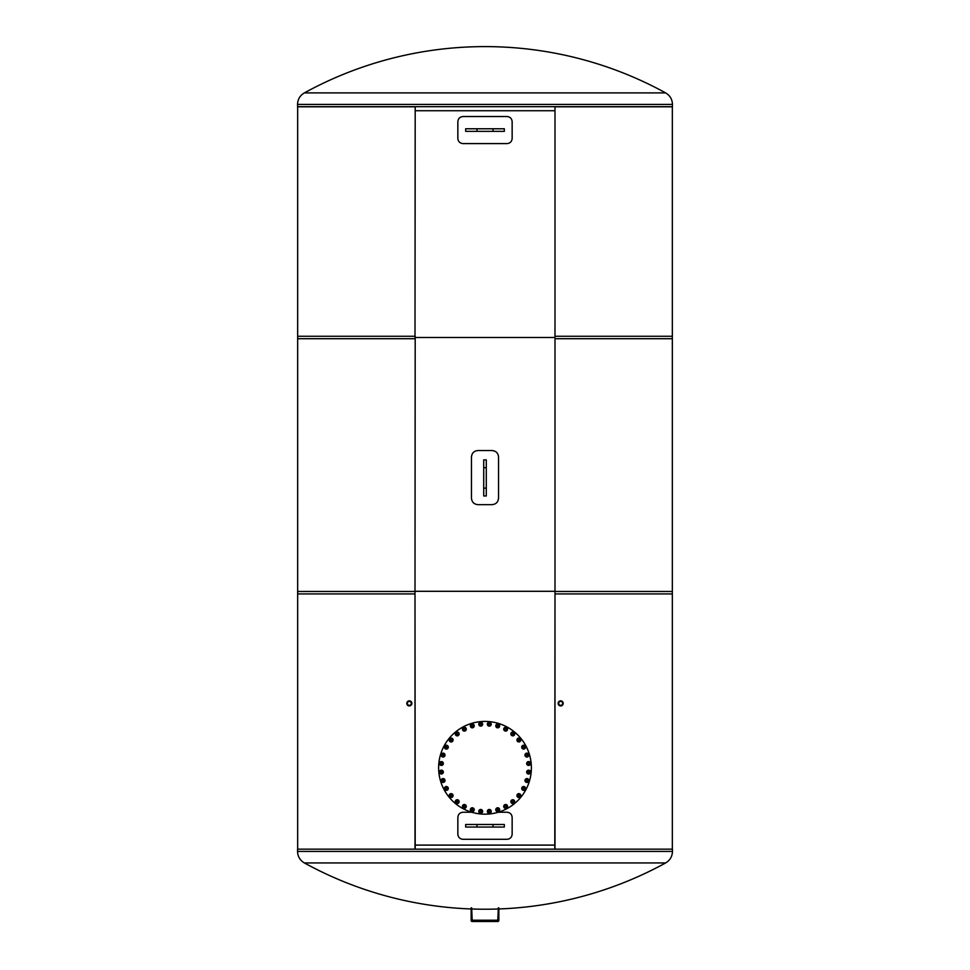 <?xml version="1.0" encoding="UTF-8"?>
<svg xmlns="http://www.w3.org/2000/svg" width="970" height="970" viewBox="0 0 970 970"><rect width="100%" height="100%" fill="white"/><g stroke="black" fill="none" stroke-linecap="round" stroke-linejoin="round"><path stroke-width="1.45" d="M415.002 849.162L415.002 591.482L297.669 591.482L297.669 849.162M672.331 849.162L672.331 591.482L554.998 591.482L554.998 849.162M554.804 849.162L554.998 591.482M415.196 849.162L415.002 591.482M415.002 336.263L297.669 336.263L297.669 593.931L415.002 593.931L415.196 336.263L415.002 593.931M672.331 336.263L554.998 336.263L554.998 593.931L672.331 593.931L672.331 336.263M554.998 593.931L554.998 336.263M415.002 106.809L297.669 106.809L297.669 338.712L415.002 338.712L415.196 106.809L415.002 338.712M672.331 106.809L554.998 106.809L554.998 338.712L672.331 338.712L672.331 106.809M554.998 338.712L554.998 106.809M558.72 703.383A1.952 1.952 0 0 1 561.642 701.686A1.952 1.952 0 0 1 561.642 705.069A1.952 1.952 0 0 1 558.72 703.383M563.206 703.383A2.546 2.546 0 0 0 559.399 701.177A2.546 2.546 0 0 0 559.399 705.59A2.546 2.546 0 0 0 563.206 703.383M411.28 703.383A1.952 1.952 0 0 1 408.358 705.069A1.952 1.952 0 0 1 408.358 701.686A1.952 1.952 0 0 1 411.28 703.383M406.794 703.383A2.546 2.546 0 0 0 410.601 705.59A2.546 2.546 0 0 0 410.601 701.177A2.546 2.546 0 0 0 406.794 703.383M492.081 450.541C495.997 450.917 498.143 453.063 498.531 456.979L498.531 498.204C498.143 502.12 495.997 504.267 492.081 504.655L477.919 504.655C474.003 504.267 471.856 502.12 471.468 498.204L471.468 456.979C471.856 453.063 474.003 450.917 477.919 450.541L492.081 450.541M486.285 459.877L486.285 495.961L483.715 495.961L483.715 459.877L486.285 459.877M498.847 919.693L498.847 920.469A1.031 1.031 180 0 1 497.816 921.5L497.816 920.724A1.031 1.031 0 0 0 498.847 919.693L498.847 907.859M471.662 907.859L472.184 920.215L497.816 920.215L498.337 907.859M471.153 920.469L471.153 919.693A1.031 1.031 -0 0 0 472.184 920.724L472.184 921.5A1.031 1.031 180 0 1 471.153 920.469M471.153 907.859L471.153 919.693M472.184 921.5L497.816 921.5M497.816 920.724L472.184 920.724M554.804 845.1L415.196 845.1L554.804 845.1M415.196 591.3L554.804 591.3L415.196 591.3M415.196 110.738L554.804 110.738L415.196 110.738M672.452 849.162L297.547 849.162L297.547 851.418L672.452 851.418L672.452 849.162M498.847 908.975A375.56 375.56 0 0 0 665.638 862.936L304.362 862.936C299.997 860.329 297.717 856.498 297.547 851.418M297.547 106.676L672.452 106.676L672.452 104.421L297.547 104.421L297.547 106.676M665.638 92.902A375.56 375.56 0 0 0 304.362 92.902L665.638 92.902C670.003 95.509 672.283 99.34 672.452 104.421M554.804 337.487L415.196 337.487L554.804 337.487M462.993 143.596L507.007 143.596C510.123 143.281 511.845 141.571 512.148 138.443L512.148 121.686C511.845 118.558 510.123 116.849 507.007 116.533L462.993 116.533C459.877 116.849 458.155 118.558 457.852 121.686L457.852 138.443C458.155 141.571 459.877 143.281 462.993 143.596M504.327 131.35L465.673 131.35L465.673 128.78L504.327 128.78L504.327 131.35M471.747 812.242L462.993 812.242C459.865 812.557 458.155 814.266 457.852 817.395L457.852 834.151C458.155 837.28 459.865 839.001 462.993 839.305L507.007 839.305C510.135 839.001 511.845 837.28 512.148 834.151L512.148 817.395C511.845 814.266 510.135 812.557 507.007 812.242L498.253 812.242M504.327 827.058L465.673 827.058L465.673 824.488L504.327 824.488L504.327 827.058M438.622 767.803A46.378 46.378 0 0 1 508.195 727.633A46.378 46.378 0 0 1 508.195 807.962A46.378 46.378 0 0 1 438.622 767.803M505.649 730.034A0.873 0.873 0 0 1 504.897 728.725A0.873 0.873 0 0 1 506.401 728.725A0.873 0.873 0 0 1 505.649 730.034M505.649 730.192A1.031 1.031 0 0 0 506.679 729.161A1.031 1.031 0 0 0 505.649 728.13A1.031 1.031 0 0 0 504.618 729.161A1.031 1.031 0 0 0 505.649 730.192M504.618 729.161A1.031 1.031 0 0 0 506.17 730.058A1.031 1.031 0 0 0 506.17 728.276A1.031 1.031 0 0 0 504.618 729.161M505.649 727.718A1.455 1.455 0 0 0 504.388 729.889A1.455 1.455 0 0 0 506.91 729.889A1.455 1.455 0 0 0 505.649 727.718M504.109 728.276L505.649 727.379L507.201 728.276L507.201 730.058L505.649 730.956L504.109 730.058L504.109 728.276M505.649 731.101A1.928 1.928 0 0 1 503.976 728.203A1.928 1.928 0 0 1 507.322 728.203A1.928 1.928 0 0 1 505.649 731.101M512.621 734.799A0.873 0.873 0 0 1 512.136 733.356A0.873 0.873 0 0 1 513.615 733.659A0.873 0.873 0 0 1 512.621 734.799M512.584 734.945A1.031 1.031 0 0 0 513.797 734.144A1.031 1.031 0 0 0 512.984 732.932A1.031 1.031 0 0 0 511.784 733.732A1.031 1.031 0 0 0 512.584 734.945M511.772 733.732A1.031 1.031 0 0 0 513.118 734.908A1.031 1.031 0 0 0 513.47 733.162A1.031 1.031 0 0 0 511.772 733.732M513.069 732.52A1.455 1.455 0 0 0 511.42 734.399A1.455 1.455 0 0 0 513.882 734.896A1.455 1.455 0 0 0 513.069 732.52M511.445 732.762L513.142 732.192L514.476 733.369L514.136 735.114L512.439 735.684L511.093 734.508L511.445 732.762M512.415 735.83A1.928 1.928 0 0 1 511.335 732.665A1.928 1.928 0 0 1 514.621 733.32A1.928 1.928 0 0 1 512.415 735.83M518.526 740.813A0.873 0.873 0 0 1 518.332 739.322A0.873 0.873 0 0 1 519.726 739.892A0.873 0.873 0 0 1 518.526 740.813M518.465 740.959A1.031 1.031 0 0 0 519.811 740.401A1.031 1.031 0 0 0 519.253 739.055A1.031 1.031 0 0 0 517.907 739.613A1.031 1.031 0 0 0 518.465 740.959M517.907 739.613A1.031 1.031 0 0 0 518.999 741.031A1.031 1.031 0 0 0 519.678 739.382A1.031 1.031 0 0 0 517.907 739.613M519.411 738.667A1.455 1.455 0 0 0 517.422 740.195A1.455 1.455 0 0 0 519.738 741.165A1.455 1.455 0 0 0 519.411 738.667M517.774 738.594L519.544 738.364L520.635 739.77L519.944 741.432L518.174 741.662L517.095 740.243L517.774 738.594M518.125 741.795A1.928 1.928 0 0 1 517.689 738.473A1.928 1.928 0 0 1 520.781 739.758A1.928 1.928 0 0 1 518.125 741.795M523.145 747.87A0.873 0.873 0 0 1 523.242 746.366A0.873 0.873 0 0 1 524.503 747.203A0.873 0.873 0 0 1 523.145 747.87M523.06 748.003A1.031 1.031 0 0 0 524.491 747.724A1.031 1.031 0 0 0 524.2 746.294A1.031 1.031 0 0 0 522.769 746.573A1.031 1.031 0 0 0 523.06 748.003M522.769 746.573A1.031 1.031 0 0 0 523.57 748.173A1.031 1.031 0 0 0 524.552 746.694A1.031 1.031 0 0 0 522.769 746.573M524.443 745.942A1.455 1.455 0 0 0 522.187 747.058A1.455 1.455 0 0 0 524.273 748.452A1.455 1.455 0 0 0 524.443 745.942M522.842 745.554L524.625 745.663L525.413 747.264L524.418 748.755L522.636 748.634L521.848 747.033L522.842 745.554M522.563 748.755A1.928 1.928 0 0 1 522.781 745.421A1.928 1.928 0 0 1 525.558 747.276A1.928 1.928 0 0 1 522.563 748.755M526.298 755.703A0.873 0.873 0 0 1 526.698 754.236A0.873 0.873 0 0 1 527.765 755.303A0.873 0.873 0 0 1 526.298 755.703M526.189 755.812A1.031 1.031 0 0 0 527.644 755.812A1.031 1.031 0 0 0 527.644 754.357A1.031 1.031 0 0 0 526.189 754.357A1.031 1.031 0 0 0 526.189 755.812M526.189 754.357A1.031 1.031 0 0 0 526.649 756.079A1.031 1.031 0 0 0 527.91 754.818A1.031 1.031 0 0 0 526.189 754.357M527.947 754.054A1.455 1.455 0 0 0 525.522 754.708A1.455 1.455 0 0 0 527.292 756.479A1.455 1.455 0 0 0 527.947 754.054M526.455 753.363L528.177 753.823L528.638 755.545L527.377 756.806L525.655 756.345L525.194 754.624L526.455 753.363M525.546 756.454A1.928 1.928 0 0 1 526.419 753.217A1.928 1.928 0 0 1 528.783 755.581A1.928 1.928 0 0 1 525.546 756.454M527.862 763.984A0.873 0.873 0 0 1 528.541 762.638A0.873 0.873 0 0 1 529.377 763.887A0.873 0.873 0 0 1 527.862 763.984M527.741 764.081A1.031 1.031 0 0 0 529.171 764.36A1.031 1.031 0 0 0 529.45 762.929A1.031 1.031 0 0 0 528.019 762.65A1.031 1.031 0 0 0 527.741 764.081M528.019 762.65A1.031 1.031 0 0 0 528.141 764.433A1.031 1.031 0 0 0 529.62 763.438A1.031 1.031 0 0 0 528.019 762.65M529.802 762.699A1.455 1.455 0 0 0 527.292 762.869A1.455 1.455 0 0 0 528.686 764.954A1.455 1.455 0 0 0 529.802 762.699M528.48 761.729L530.081 762.517L530.19 764.299L528.711 765.281L527.11 764.493L526.989 762.711L528.48 761.729M526.989 764.578A1.928 1.928 0 0 1 528.468 761.571A1.928 1.928 0 0 1 530.323 764.36A1.928 1.928 0 0 1 526.989 764.578M527.789 772.423A0.873 0.873 0 0 1 528.711 771.223A0.873 0.873 0 0 1 529.28 772.617A0.873 0.873 0 0 1 527.789 772.423M527.644 772.484A1.031 1.031 0 0 0 528.989 773.041A1.031 1.031 0 0 0 529.547 771.696A1.031 1.031 0 0 0 528.201 771.138A1.031 1.031 0 0 0 527.644 772.484M528.201 771.138A1.031 1.031 0 0 0 527.971 772.908A1.031 1.031 0 0 0 529.62 772.229A1.031 1.031 0 0 0 528.201 771.138M529.935 771.538A1.455 1.455 0 0 0 527.438 771.211A1.455 1.455 0 0 0 528.408 773.526A1.455 1.455 0 0 0 529.935 771.538M528.832 770.326L530.238 771.405L530.008 773.175L528.359 773.866L526.94 772.775L527.171 771.004L528.832 770.326M526.807 772.835A1.928 1.928 0 0 1 528.844 770.18A1.928 1.928 0 0 1 530.129 773.272A1.928 1.928 0 0 1 526.807 772.835M526.067 780.68A0.873 0.873 0 0 1 527.195 779.686A0.873 0.873 0 0 1 527.498 781.165A0.873 0.873 0 0 1 526.067 780.68M525.91 780.717A1.031 1.031 0 0 0 527.122 781.529A1.031 1.031 0 0 0 527.935 780.316A1.031 1.031 0 0 0 526.722 779.504A1.031 1.031 0 0 0 525.91 780.717M526.722 779.504A1.031 1.031 0 0 0 526.14 781.189A1.031 1.031 0 0 0 527.898 780.85A1.031 1.031 0 0 0 526.722 779.504M528.335 780.232A1.455 1.455 0 0 0 525.958 779.419A1.455 1.455 0 0 0 526.455 781.881A1.455 1.455 0 0 0 528.335 780.232M527.486 778.825L528.674 780.171L528.092 781.856L526.346 782.208L525.17 780.862L525.74 779.177L527.486 778.825M525.025 780.886A1.928 1.928 0 0 1 527.534 778.68A1.928 1.928 0 0 1 528.189 781.965A1.928 1.928 0 0 1 525.025 780.886M522.757 788.452A0.873 0.873 0 0 1 524.067 787.688A0.873 0.873 0 0 1 524.067 789.204A0.873 0.873 0 0 1 522.757 788.452M522.6 788.452A1.031 1.031 0 0 0 523.63 789.483A1.031 1.031 0 0 0 524.661 788.452A1.031 1.031 0 0 0 523.63 787.422A1.031 1.031 0 0 0 522.6 788.452M523.63 787.422A1.031 1.031 0 0 0 522.733 788.962A1.031 1.031 0 0 0 524.528 788.962A1.031 1.031 0 0 0 523.63 787.422M525.085 788.452A1.455 1.455 0 0 0 522.903 787.191A1.455 1.455 0 0 0 522.903 789.701A1.455 1.455 0 0 0 525.085 788.452M524.528 786.9L525.413 788.452L524.528 789.992L522.733 789.992L521.848 788.452L522.733 786.9L524.528 786.9M521.702 788.452A1.928 1.928 0 0 1 524.6 786.779A1.928 1.928 0 0 1 524.6 790.126A1.928 1.928 0 0 1 521.702 788.452M518.004 795.412A0.873 0.873 0 0 1 519.435 794.927A0.873 0.873 0 0 1 519.144 796.418A0.873 0.873 0 0 1 518.004 795.412M517.847 795.388A1.031 1.031 0 0 0 518.659 796.6A1.031 1.031 0 0 0 519.871 795.788A1.031 1.031 0 0 0 519.059 794.576A1.031 1.031 0 0 0 517.847 795.388M519.059 794.576A1.031 1.031 0 0 0 517.883 795.921A1.031 1.031 0 0 0 519.641 796.261A1.031 1.031 0 0 0 519.059 794.576M520.284 795.873A1.455 1.455 0 0 0 518.392 794.212A1.455 1.455 0 0 0 517.907 796.673A1.455 1.455 0 0 0 520.284 795.873M520.041 794.248L520.611 795.933L519.435 797.279L517.689 796.928L517.107 795.242L518.283 793.896L520.041 794.248M516.962 795.206A1.928 1.928 0 0 1 520.138 794.139A1.928 1.928 0 0 1 519.483 797.413A1.928 1.928 0 0 1 516.962 795.206M511.978 801.329A0.873 0.873 0 0 1 513.482 801.123A0.873 0.873 0 0 1 512.9 802.529A0.873 0.873 0 0 1 511.978 801.329M511.833 801.269A1.031 1.031 0 0 0 512.39 802.614A1.031 1.031 0 0 0 513.736 802.057A1.031 1.031 0 0 0 513.178 800.711A1.031 1.031 0 0 0 511.833 801.269M513.178 800.711A1.031 1.031 0 0 0 511.772 801.79A1.031 1.031 0 0 0 513.421 802.481A1.031 1.031 0 0 0 513.178 800.711M514.124 802.214A1.455 1.455 0 0 0 512.596 800.226A1.455 1.455 0 0 0 511.639 802.542A1.455 1.455 0 0 0 514.124 802.214M514.209 800.577L514.439 802.348L513.021 803.427L511.372 802.748L511.141 800.977L512.56 799.886L514.209 800.577M511.008 800.917A1.928 1.928 0 0 1 514.318 800.48A1.928 1.928 0 0 1 513.045 803.572A1.928 1.928 0 0 1 511.008 800.917M504.921 805.949A0.873 0.873 0 0 1 506.437 806.046A0.873 0.873 0 0 1 505.588 807.307A0.873 0.873 0 0 1 504.921 805.949M504.788 805.852A1.031 1.031 0 0 0 505.079 807.282A1.031 1.031 0 0 0 506.51 807.004A1.031 1.031 0 0 0 506.219 805.573A1.031 1.031 0 0 0 504.788 805.852M506.219 805.573A1.031 1.031 0 0 0 504.618 806.361A1.031 1.031 0 0 0 506.11 807.355A1.031 1.031 0 0 0 506.219 805.573M506.849 807.234A1.455 1.455 0 0 0 505.746 804.979A1.455 1.455 0 0 0 504.351 807.076A1.455 1.455 0 0 0 506.849 807.234M507.249 805.646L507.128 807.416L505.528 808.216L504.048 807.222L504.17 805.439L505.77 804.651L507.249 805.646M504.036 805.355A1.928 1.928 0 0 1 507.383 805.573A1.928 1.928 0 0 1 505.528 808.362A1.928 1.928 0 0 1 504.036 805.355M497.101 809.101A0.873 0.873 0 0 1 498.556 809.489A0.873 0.873 0 0 1 497.489 810.556A0.873 0.873 0 0 1 497.101 809.101M496.992 808.992A1.031 1.031 0 0 0 496.992 810.447A1.031 1.031 0 0 0 498.447 810.447A1.031 1.031 0 0 0 498.447 808.992A1.031 1.031 0 0 0 496.992 808.992M498.447 808.992A1.031 1.031 0 0 0 496.725 809.453A1.031 1.031 0 0 0 497.986 810.714A1.031 1.031 0 0 0 498.447 808.992M498.738 810.738A1.455 1.455 0 0 0 498.095 808.313A1.455 1.455 0 0 0 496.313 810.095A1.455 1.455 0 0 0 498.738 810.738M499.441 809.259L498.98 810.981L497.258 811.441L495.985 810.18L496.458 808.459L498.18 807.998L499.441 809.259M496.349 808.349A1.928 1.928 0 0 1 499.586 809.21A1.928 1.928 0 0 1 497.21 811.587A1.928 1.928 0 0 1 496.349 808.349M488.807 810.665A0.873 0.873 0 0 1 490.165 811.332A0.873 0.873 0 0 1 488.904 812.169A0.873 0.873 0 0 1 488.807 810.665M488.722 810.532A1.031 1.031 0 0 0 488.431 811.963A1.031 1.031 0 0 0 489.862 812.254A1.031 1.031 0 0 0 490.153 810.823A1.031 1.031 0 0 0 488.722 810.532M490.153 810.823A1.031 1.031 0 0 0 488.371 810.932A1.031 1.031 0 0 0 489.365 812.423A1.031 1.031 0 0 0 490.153 810.823M490.105 812.593A1.455 1.455 0 0 0 489.935 810.095A1.455 1.455 0 0 0 487.849 811.49A1.455 1.455 0 0 0 490.105 812.593M491.075 811.272L490.286 812.872L488.504 812.993L487.51 811.514L488.298 809.901L490.08 809.792L491.075 811.272M488.225 809.78A1.928 1.928 0 0 1 491.22 811.26A1.928 1.928 0 0 1 488.443 813.127A1.928 1.928 0 0 1 488.225 809.78M480.368 810.58A0.873 0.873 0 0 1 481.569 811.502A0.873 0.873 0 0 1 480.174 812.084A0.873 0.873 0 0 1 480.368 810.58M480.308 810.435A1.031 1.031 0 0 0 479.75 811.781A1.031 1.031 0 0 0 481.096 812.339A1.031 1.031 0 0 0 481.653 810.993A1.031 1.031 0 0 0 480.308 810.435M481.653 810.993A1.031 1.031 0 0 0 479.883 810.762A1.031 1.031 0 0 0 480.574 812.411A1.031 1.031 0 0 0 481.653 810.993M481.265 812.727A1.455 1.455 0 0 0 481.593 810.241A1.455 1.455 0 0 0 479.265 811.199A1.455 1.455 0 0 0 481.265 812.727M482.478 811.623L481.387 813.042L479.616 812.811L478.937 811.162L480.029 809.744L481.799 809.974L482.478 811.623M479.968 809.611A1.928 1.928 0 0 1 482.623 811.647A1.928 1.928 0 0 1 479.532 812.921A1.928 1.928 0 0 1 479.968 809.611M472.111 808.859A0.873 0.873 0 0 1 473.105 809.998A0.873 0.873 0 0 1 471.626 810.289A0.873 0.873 0 0 1 472.111 808.859M472.087 808.701A1.031 1.031 0 0 0 471.274 809.914A1.031 1.031 0 0 0 472.487 810.726A1.031 1.031 0 0 0 473.299 809.513A1.031 1.031 0 0 0 472.087 808.701M473.299 809.513A1.031 1.031 0 0 0 471.602 808.944A1.031 1.031 0 0 0 471.953 810.69A1.031 1.031 0 0 0 473.299 809.513M472.572 811.138A1.455 1.455 0 0 0 473.372 808.762A1.455 1.455 0 0 0 470.911 809.247A1.455 1.455 0 0 0 472.572 811.138M473.978 810.289L472.632 811.466L470.947 810.896L470.595 809.138L471.941 807.962L473.627 808.543L473.978 810.289M471.905 807.816A1.928 1.928 0 0 1 474.112 810.338A1.928 1.928 0 0 1 470.826 810.993A1.928 1.928 0 0 1 471.905 807.816M464.351 805.561A0.873 0.873 0 0 1 465.103 806.87A0.873 0.873 0 0 1 463.599 806.87A0.873 0.873 0 0 1 464.351 805.561M464.351 805.403A1.031 1.031 0 0 0 463.32 806.434A1.031 1.031 0 0 0 464.351 807.464A1.031 1.031 0 0 0 465.382 806.434A1.031 1.031 0 0 0 464.351 805.403M465.382 806.434A1.031 1.031 0 0 0 463.83 805.536A1.031 1.031 0 0 0 463.83 807.319A1.031 1.031 0 0 0 465.382 806.434M464.351 807.877A1.455 1.455 0 0 0 465.612 805.706A1.455 1.455 0 0 0 463.09 805.706A1.455 1.455 0 0 0 464.351 807.877M465.891 807.319L464.351 808.216L462.799 807.319L462.799 805.536L464.351 804.639L465.891 805.536L465.891 807.319M464.351 804.494A1.928 1.928 0 0 1 466.024 807.392A1.928 1.928 0 0 1 462.678 807.392A1.928 1.928 0 0 1 464.351 804.494M457.379 800.808A0.873 0.873 0 0 1 457.864 802.238A0.873 0.873 0 0 1 456.385 801.935A0.873 0.873 0 0 1 457.379 800.808M457.416 800.65A1.031 1.031 0 0 0 456.203 801.462A1.031 1.031 0 0 0 457.015 802.675A1.031 1.031 0 0 0 458.216 801.863A1.031 1.031 0 0 0 457.416 800.65M458.228 801.863A1.031 1.031 0 0 0 456.882 800.686A1.031 1.031 0 0 0 456.53 802.432A1.031 1.031 0 0 0 458.228 801.863M456.931 803.075A1.455 1.455 0 0 0 458.58 801.196A1.455 1.455 0 0 0 456.118 800.699A1.455 1.455 0 0 0 456.931 803.075M458.555 802.833L456.858 803.415L455.524 802.238L455.864 800.48L457.561 799.91L458.907 801.087L458.555 802.833M457.585 799.765A1.928 1.928 0 0 1 458.664 802.93A1.928 1.928 0 0 1 455.379 802.275A1.928 1.928 0 0 1 457.585 799.765M451.474 794.782A0.873 0.873 0 0 1 451.668 796.285A0.873 0.873 0 0 1 450.274 795.703A0.873 0.873 0 0 1 451.474 794.782M451.535 794.636A1.031 1.031 0 0 0 450.189 795.194A1.031 1.031 0 0 0 450.747 796.54A1.031 1.031 0 0 0 452.093 795.982A1.031 1.031 0 0 0 451.535 794.636M452.093 795.982A1.031 1.031 0 0 0 451.001 794.563A1.031 1.031 0 0 0 450.322 796.212A1.031 1.031 0 0 0 452.093 795.982M450.589 796.928A1.455 1.455 0 0 0 452.578 795.4A1.455 1.455 0 0 0 450.262 794.442A1.455 1.455 0 0 0 450.589 796.928M452.226 797L450.456 797.231L449.365 795.824L450.056 794.175L451.826 793.933L452.905 795.351L452.226 797M451.874 793.799A1.928 1.928 0 0 1 452.311 797.122A1.928 1.928 0 0 1 449.219 795.837A1.928 1.928 0 0 1 451.874 793.799M446.855 787.725A0.873 0.873 0 0 1 446.758 789.228A0.873 0.873 0 0 1 445.497 788.392A0.873 0.873 0 0 1 446.855 787.725M446.94 787.591A1.031 1.031 0 0 0 445.509 787.87A1.031 1.031 0 0 0 445.8 789.301A1.031 1.031 0 0 0 447.231 789.022A1.031 1.031 0 0 0 446.94 787.591M447.231 789.022A1.031 1.031 0 0 0 446.43 787.422A1.031 1.031 0 0 0 445.448 788.901A1.031 1.031 0 0 0 447.231 789.022M445.557 789.653A1.455 1.455 0 0 0 447.813 788.537A1.455 1.455 0 0 0 445.727 787.143A1.455 1.455 0 0 0 445.557 789.653M447.158 790.053L445.375 789.932L444.587 788.331L445.582 786.852L447.364 786.961L448.152 788.561L447.158 790.053M447.437 786.84A1.928 1.928 0 0 1 447.218 790.186A1.928 1.928 0 0 1 444.442 788.319A1.928 1.928 0 0 1 447.437 786.84M443.702 779.892A0.873 0.873 0 0 1 443.302 781.359A0.873 0.873 0 0 1 442.235 780.292A0.873 0.873 0 0 1 443.702 779.892M443.811 779.783A1.031 1.031 0 0 0 442.356 779.783A1.031 1.031 0 0 0 442.356 781.238A1.031 1.031 0 0 0 443.811 781.238A1.031 1.031 0 0 0 443.811 779.783M443.811 781.238A1.031 1.031 0 0 0 443.351 779.516A1.031 1.031 0 0 0 442.09 780.777A1.031 1.031 0 0 0 443.811 781.238M442.053 781.541A1.455 1.455 0 0 0 444.478 780.886A1.455 1.455 0 0 0 442.708 779.116A1.455 1.455 0 0 0 442.053 781.541M443.545 782.244L441.823 781.771L441.362 780.05L442.623 778.789L444.345 779.249L444.806 780.971L443.545 782.244M444.454 779.152A1.928 1.928 0 0 1 443.581 782.378A1.928 1.928 0 0 1 441.217 780.013A1.928 1.928 0 0 1 444.454 779.152M442.138 771.611A0.873 0.873 0 0 1 441.459 772.969A0.873 0.873 0 0 1 440.622 771.708A0.873 0.873 0 0 1 442.138 771.611M442.259 771.514A1.031 1.031 0 0 0 440.829 771.235A1.031 1.031 0 0 0 440.55 772.666A1.031 1.031 0 0 0 441.98 772.944A1.031 1.031 0 0 0 442.259 771.514M441.98 772.944A1.031 1.031 0 0 0 441.859 771.162A1.031 1.031 0 0 0 440.38 772.156A1.031 1.031 0 0 0 441.98 772.944M440.198 772.896A1.455 1.455 0 0 0 442.708 772.738A1.455 1.455 0 0 0 441.314 770.641A1.455 1.455 0 0 0 440.198 772.896M441.52 773.878L439.919 773.078L439.81 771.308L441.289 770.313L442.89 771.101L443.011 772.884L441.52 773.878M443.011 771.017A1.928 1.928 0 0 1 441.532 774.024A1.928 1.928 0 0 1 439.677 771.235A1.928 1.928 0 0 1 443.011 771.017M442.211 763.172A0.873 0.873 0 0 1 441.289 764.372A0.873 0.873 0 0 1 440.719 762.978A0.873 0.873 0 0 1 442.211 763.172M442.356 763.111A1.031 1.031 0 0 0 441.01 762.553A1.031 1.031 0 0 0 440.453 763.899A1.031 1.031 0 0 0 441.799 764.457A1.031 1.031 0 0 0 442.356 763.111M441.799 764.457A1.031 1.031 0 0 0 442.029 762.687A1.031 1.031 0 0 0 440.38 763.366A1.031 1.031 0 0 0 441.799 764.457M440.065 764.057A1.455 1.455 0 0 0 442.562 764.384A1.455 1.455 0 0 0 441.592 762.068A1.455 1.455 0 0 0 440.065 764.057M441.168 765.269L439.762 764.19L439.992 762.42L441.641 761.741L443.06 762.82L442.829 764.59L441.168 765.269M443.193 762.76A1.928 1.928 0 0 1 441.156 765.415A1.928 1.928 0 0 1 439.871 762.323A1.928 1.928 0 0 1 443.193 762.76M443.933 754.915A0.873 0.873 0 0 1 442.805 755.909A0.873 0.873 0 0 1 442.502 754.43A0.873 0.873 0 0 1 443.933 754.915M444.09 754.878A1.031 1.031 0 0 0 442.878 754.066A1.031 1.031 0 0 0 442.065 755.278A1.031 1.031 0 0 0 443.278 756.091A1.031 1.031 0 0 0 444.09 754.878M443.278 756.091A1.031 1.031 0 0 0 443.86 754.405A1.031 1.031 0 0 0 442.102 754.757A1.031 1.031 0 0 0 443.278 756.091M441.665 755.363A1.455 1.455 0 0 0 444.042 756.176A1.455 1.455 0 0 0 443.545 753.714A1.455 1.455 0 0 0 441.665 755.363M442.514 756.77L441.326 755.436L441.908 753.738L443.654 753.387L444.83 754.733L444.26 756.43L442.514 756.77M444.975 754.708A1.928 1.928 0 0 1 442.465 756.915A1.928 1.928 0 0 1 441.811 753.629A1.928 1.928 0 0 1 444.975 754.708M447.243 747.155A0.873 0.873 0 0 1 445.933 747.906A0.873 0.873 0 0 1 445.933 746.391A0.873 0.873 0 0 1 447.243 747.155M447.4 747.155A1.031 1.031 0 0 0 446.37 746.124A1.031 1.031 0 0 0 445.339 747.155A1.031 1.031 0 0 0 446.37 748.185A1.031 1.031 0 0 0 447.4 747.155M446.37 748.185A1.031 1.031 0 0 0 447.267 746.633A1.031 1.031 0 0 0 445.472 746.633A1.031 1.031 0 0 0 446.37 748.185M444.915 747.155A1.455 1.455 0 0 0 447.097 748.404A1.455 1.455 0 0 0 447.097 745.894A1.455 1.455 0 0 0 444.915 747.155M445.472 748.694L444.587 747.155L445.472 745.603L447.267 745.603L448.152 747.155L447.267 748.694L445.472 748.694M448.298 747.155A1.928 1.928 0 0 1 445.4 748.828A1.928 1.928 0 0 1 445.4 745.481A1.928 1.928 0 0 1 448.298 747.155M451.996 740.183A0.873 0.873 0 0 1 450.565 740.668A0.873 0.873 0 0 1 450.856 739.188A0.873 0.873 0 0 1 451.996 740.183M452.153 740.207A1.031 1.031 0 0 0 451.341 738.995A1.031 1.031 0 0 0 450.128 739.807A1.031 1.031 0 0 0 450.941 741.019A1.031 1.031 0 0 0 452.153 740.207M450.941 741.019A1.031 1.031 0 0 0 452.117 739.673A1.031 1.031 0 0 0 450.359 739.334A1.031 1.031 0 0 0 450.941 741.019M449.716 739.722A1.455 1.455 0 0 0 451.608 741.383A1.455 1.455 0 0 0 452.093 738.922A1.455 1.455 0 0 0 449.716 739.722M449.959 741.347L449.389 739.661L450.565 738.315L452.311 738.667L452.893 740.352L451.717 741.698L449.959 741.347M453.038 740.389A1.928 1.928 0 0 1 449.862 741.468A1.928 1.928 0 0 1 450.516 738.182A1.928 1.928 0 0 1 453.038 740.389M458.022 734.266A0.873 0.873 0 0 1 456.518 734.472A0.873 0.873 0 0 1 457.1 733.077A0.873 0.873 0 0 1 458.022 734.266M458.167 734.326A1.031 1.031 0 0 0 457.61 732.98A1.031 1.031 0 0 0 456.264 733.538A1.031 1.031 0 0 0 456.821 734.884A1.031 1.031 0 0 0 458.167 734.326M456.821 734.884A1.031 1.031 0 0 0 458.228 733.805A1.031 1.031 0 0 0 456.579 733.114A1.031 1.031 0 0 0 456.821 734.884M455.876 733.381A1.455 1.455 0 0 0 457.403 735.369A1.455 1.455 0 0 0 458.361 733.053A1.455 1.455 0 0 0 455.876 733.381M455.791 735.03L455.56 733.259L456.979 732.168L458.628 732.847L458.858 734.617L457.44 735.709L455.791 735.03M458.992 734.678A1.928 1.928 0 0 1 455.682 735.114A1.928 1.928 0 0 1 456.955 732.023A1.928 1.928 0 0 1 458.992 734.678M465.079 729.646A0.873 0.873 0 0 1 463.563 729.549A0.873 0.873 0 0 1 464.412 728.3A0.873 0.873 0 0 1 465.079 729.646M465.212 729.743A1.031 1.031 0 0 0 464.921 728.312A1.031 1.031 0 0 0 463.49 728.591A1.031 1.031 0 0 0 463.781 730.022A1.031 1.031 0 0 0 465.212 729.743M463.781 730.022A1.031 1.031 0 0 0 465.382 729.234A1.031 1.031 0 0 0 463.89 728.24A1.031 1.031 0 0 0 463.781 730.022M463.151 728.361A1.455 1.455 0 0 0 464.254 730.616A1.455 1.455 0 0 0 465.649 728.531A1.455 1.455 0 0 0 463.151 728.361M462.751 729.961L462.872 728.179L464.472 727.391L465.952 728.373L465.83 730.155L464.23 730.943L462.751 729.961M465.964 730.24A1.928 1.928 0 0 1 462.617 730.022A1.928 1.928 0 0 1 464.472 727.233A1.928 1.928 0 0 1 465.964 730.24M472.899 726.494A0.873 0.873 0 0 1 471.444 726.106A0.873 0.873 0 0 1 472.511 725.039A0.873 0.873 0 0 1 472.899 726.494M473.008 726.615A1.031 1.031 0 0 0 473.008 725.148A1.031 1.031 0 0 0 471.553 725.148A1.031 1.031 0 0 0 471.553 726.615A1.031 1.031 0 0 0 473.008 726.615M471.553 726.615A1.031 1.031 0 0 0 473.275 726.142A1.031 1.031 0 0 0 472.014 724.881A1.031 1.031 0 0 0 471.553 726.615M471.262 724.857A1.455 1.455 0 0 0 471.905 727.282A1.455 1.455 0 0 0 473.687 725.511A1.455 1.455 0 0 0 471.262 724.857M470.559 726.348L471.02 724.614L472.742 724.154L474.015 725.414L473.542 727.148L471.82 727.609L470.559 726.348M473.651 727.245A1.928 1.928 0 0 1 470.414 726.385A1.928 1.928 0 0 1 472.79 724.008A1.928 1.928 0 0 1 473.651 727.245M481.193 724.929A0.873 0.873 0 0 1 479.835 724.263A0.873 0.873 0 0 1 481.096 723.426A0.873 0.873 0 0 1 481.193 724.929M481.278 725.063A1.031 1.031 0 0 0 481.569 723.632A1.031 1.031 0 0 0 480.138 723.353A1.031 1.031 0 0 0 479.847 724.784A1.031 1.031 0 0 0 481.278 725.063M479.847 724.784A1.031 1.031 0 0 0 481.629 724.663A1.031 1.031 0 0 0 480.635 723.171A1.031 1.031 0 0 0 479.847 724.784M479.895 723.002A1.455 1.455 0 0 0 480.065 725.499A1.455 1.455 0 0 0 482.151 724.105A1.455 1.455 0 0 0 479.895 723.002M478.925 724.323L479.713 722.723L481.496 722.601L482.49 724.093L481.702 725.693L479.92 725.803L478.925 724.323M481.775 725.815A1.928 1.928 0 0 1 478.78 724.335A1.928 1.928 0 0 1 481.556 722.468A1.928 1.928 0 0 1 481.775 725.815M489.632 725.014A0.873 0.873 0 0 1 488.431 724.093A0.873 0.873 0 0 1 489.826 723.511A0.873 0.873 0 0 1 489.632 725.014M489.692 725.16A1.031 1.031 0 0 0 490.25 723.814A1.031 1.031 0 0 0 488.904 723.256A1.031 1.031 0 0 0 488.346 724.602A1.031 1.031 0 0 0 489.692 725.16M488.346 724.602A1.031 1.031 0 0 0 490.117 724.832A1.031 1.031 0 0 0 489.426 723.183A1.031 1.031 0 0 0 488.346 724.602M488.734 722.868A1.455 1.455 0 0 0 488.407 725.354A1.455 1.455 0 0 0 490.735 724.396A1.455 1.455 0 0 0 488.734 722.868M487.522 723.972L488.613 722.553L490.383 722.783L491.062 724.432L489.971 725.851L488.201 725.621L487.522 723.972M490.032 725.996A1.928 1.928 0 0 1 487.376 723.947A1.928 1.928 0 0 1 490.468 722.674A1.928 1.928 0 0 1 490.032 725.996M497.889 726.736A0.873 0.873 0 0 1 496.895 725.596A0.873 0.873 0 0 1 498.374 725.305A0.873 0.873 0 0 1 497.889 726.736M497.913 726.894A1.031 1.031 0 0 0 498.725 725.681A1.031 1.031 0 0 0 497.513 724.869A1.031 1.031 0 0 0 496.701 726.081A1.031 1.031 0 0 0 497.913 726.894M496.701 726.081A1.031 1.031 0 0 0 498.398 726.651A1.031 1.031 0 0 0 498.046 724.905A1.031 1.031 0 0 0 496.701 726.081M497.428 724.457A1.455 1.455 0 0 0 496.628 726.833A1.455 1.455 0 0 0 499.089 726.348A1.455 1.455 0 0 0 497.428 724.457M496.022 725.305L497.367 724.129L499.053 724.699L499.404 726.457L498.059 727.633L496.373 727.063L496.022 725.305M498.095 727.779A1.928 1.928 0 0 1 495.888 725.257A1.928 1.928 0 0 1 499.174 724.602A1.928 1.928 0 0 1 498.095 727.779M486.285 467.698L483.715 467.698M486.285 488.14L483.715 488.14M493.039 131.35L493.039 128.78M476.961 131.35L476.961 128.78M493.039 827.058L493.039 824.488M476.961 827.058L476.961 824.488M665.638 862.936C670.003 860.329 672.283 856.498 672.452 851.418M304.362 862.936A375.56 375.56 0 0 0 471.153 908.975M471.662 908.987A375.56 375.56 0 0 0 498.337 908.987M304.362 92.902C299.997 95.509 297.717 99.34 297.547 104.421"/></g></svg>
